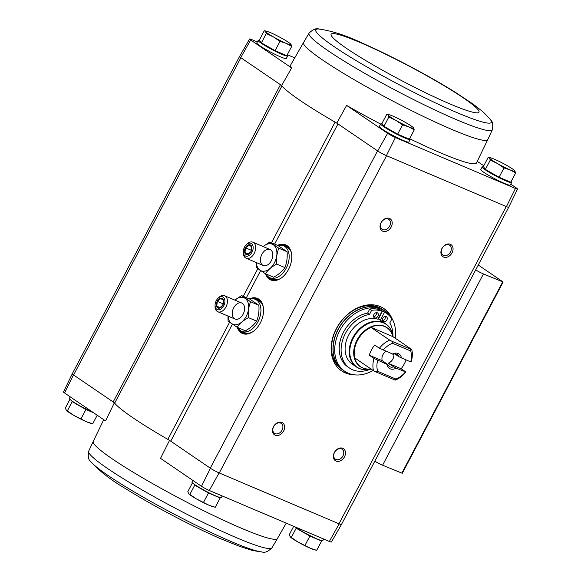 <?xml version="1.0" encoding="UTF-8"?>
<svg xmlns="http://www.w3.org/2000/svg" width="581" height="581" viewBox="0 0 581 581"><rect width="100%" height="100%" fill="white"/><g stroke="black" fill="none" stroke-linecap="round" stroke-linejoin="round"><path stroke-width="0.87" d="M281.632 85.516L280.449 84.71A8.693 0.85 -152.2 0 1 281.945 85.908A105.735 10.32 27.8 0 1 281.632 85.516L291.64 67.941A105.03 10.247 -152.2 0 1 290.66 65.007L303.565 42.478A104.115 10.16 27.8 0 0 322.731 60.112A104.115 10.16 27.8 0 0 423.382 116.454A104.115 10.16 27.8 0 0 487.764 139.593L476.471 162.97A105.03 10.247 -152.2 0 1 409.881 138.837M380.635 124.065A105.03 10.247 -152.2 0 1 346.61 105.401L336.798 123.107L377.694 150.98A7.248 0.704 27.8 0 0 386.38 155.635L395.414 137.53A6.536 0.639 -152.2 0 1 387.6 133.332L346.61 105.401M510.757 184.155L516.444 188.026A6.536 0.639 -152.2 0 1 517.518 189.043A6.536 0.639 -152.2 0 1 515.449 188.484L395.414 137.53M483.777 165.767L477.262 161.329M409.649 138.598A16.66 1.627 -152.2 0 1 410.179 139.462L408.835 142.011A16.66 1.627 -152.2 0 1 393.344 135.678A16.66 1.627 -152.2 0 1 379.364 126.476L380.715 123.927A16.66 1.627 -152.2 0 1 382.32 124.014M511.084 181.657A16.66 1.627 -152.2 0 1 511.614 182.521L510.271 185.07A16.66 1.627 -152.2 0 1 494.78 178.745A16.66 1.627 -152.2 0 1 480.799 169.536L482.15 166.987A16.66 1.627 -152.2 0 1 483.755 167.081M291.64 67.941L250.651 40.009A6.536 0.639 -152.2 0 1 249.576 38.992A6.536 0.639 -152.2 0 1 251.646 39.559L257.347 41.977M341.468 524.461A7.248 0.704 -152.2 0 1 341.461 524.49L331.424 542.008A6.536 0.639 -152.2 0 1 329.354 541.441L209.32 490.487A6.536 0.639 -152.2 0 1 201.498 486.29L210.424 468.235L170.712 441.168A8.693 0.85 -152.2 0 0 167.836 439.389A105.735 10.32 -152.2 0 1 114.675 403.163A8.693 0.85 -152.2 0 0 113.179 401.965L280.449 84.71L240.737 57.65L250.651 40.009M387.6 133.332L377.694 150.98M114.363 402.771L105.546 420.905L64.556 392.974A6.536 0.639 -152.2 0 1 63.482 391.957L72.269 373.772A7.248 0.704 27.8 0 0 73.467 374.905L73.605 374.999A7.241 0.704 -152.2 0 1 72.269 373.772L239.532 56.539M113.179 401.965L73.605 374.999L240.875 57.744M64.556 392.974L73.467 374.905M169.529 440.369L160.516 458.358L201.498 486.29M198.651 487.118A13.007 1.271 27.8 0 0 213.365 494.881M219.792 497.43L220.17 497.975L208.456 493L194.744 485.164L194.01 484.111M76.104 403.613A13.007 1.271 27.8 0 0 90.818 411.37M93.585 412.75L85.915 409.496L72.204 401.66L71.47 400.599M300.086 530.184A13.007 1.271 27.8 0 0 314.8 537.941M321.228 540.49L321.605 541.034L309.891 536.067L296.179 528.223L295.446 527.17M294.756 57.853L287.312 54.701M287.108 55.086A16.66 1.627 -152.2 0 1 287.639 55.958L286.295 58.507A16.66 1.627 -152.2 0 1 270.797 52.174A16.66 1.627 -152.2 0 1 256.824 42.965L258.167 40.416A16.66 1.627 -152.2 0 1 259.772 40.51M517.518 189.043L508.731 207.228A7.248 0.704 -152.2 0 1 506.429 206.604L386.38 155.635M249.576 38.992L239.539 56.51A7.248 0.704 27.8 0 0 240.737 57.65M277.544 245.349A19.064 12.368 113 0 1 288.045 246.417A19.064 12.368 113 0 1 289.578 267.224A19.064 12.368 113 0 1 273.542 280.579A19.064 12.368 113 0 1 265.481 273.767M249.307 298.903A19.064 12.368 113 0 1 259.809 299.97A19.064 12.368 113 0 1 261.341 320.785A19.064 12.368 113 0 1 245.305 334.133A19.064 12.368 113 0 1 237.244 327.321M515.449 188.484L506.429 206.604M353.589 374.723A37.656 28.418 -55.7 0 1 341.563 370.867A37.656 28.418 -55.7 0 1 337.772 326.108A37.656 28.418 -55.7 0 1 380.25 306.594A37.656 28.418 -55.7 0 1 383.976 308.627A37.656 28.418 -55.7 0 1 391.957 318.41M281.916 422.467A7.241 5.461 -55.7 0 1 281.262 433.891A7.241 5.461 -55.7 0 1 272.482 430.165A7.241 5.461 -55.7 0 1 281.916 422.467M389.488 218.441A7.241 5.461 -55.7 0 1 388.834 229.873A7.241 5.461 -55.7 0 1 380.047 226.14A7.241 5.461 -55.7 0 1 389.488 218.441M450.348 244.281A7.241 5.461 -55.7 0 1 449.694 255.705A7.241 5.461 -55.7 0 1 440.914 251.98A7.241 5.461 -55.7 0 1 450.348 244.281M342.775 448.3A7.241 5.461 -55.7 0 1 342.129 459.731A7.241 5.461 -55.7 0 1 333.341 455.998A7.241 5.461 -55.7 0 1 342.775 448.3M506.254 206.524L338.977 523.779A7.241 0.704 -152.2 0 0 341.461 524.483A7.248 0.704 -152.2 0 1 339.159 523.859L219.11 472.898A7.248 0.704 27.8 0 1 210.424 468.235M271.494 242.778L335.106 122.133A105.735 10.32 27.8 0 0 336.798 123.107M114.675 403.163L281.945 85.908A105.735 10.32 -152.2 0 0 335.106 122.133A8.693 0.85 -152.2 0 1 337.982 123.913L274.617 244.1M386.554 155.715L219.284 472.97A7.241 0.704 -152.2 0 1 210.286 468.141L377.556 150.886M209.32 490.487L219.11 472.898M339.159 523.859L329.354 541.441M478.265 265.001L503.146 282.017L483.443 273.934A7.241 0.704 -152.2 0 1 475.665 269.94M503.146 282.017L402.299 473.29L382.596 465.207A7.241 0.704 -152.2 0 1 374.818 461.212M341.512 448.946A5.984 4.517 -55.7 0 1 342.107 449.266A5.984 4.517 -55.7 0 1 342.47 456.76A5.984 4.517 -55.7 0 1 335.36 459.164A5.984 4.517 -55.7 0 1 334.758 452.047A5.984 4.517 -55.7 0 1 341.512 448.946M449.084 244.921A5.984 4.517 -55.7 0 1 449.672 245.24A5.984 4.517 -55.7 0 1 450.035 252.735A5.984 4.517 -55.7 0 1 442.933 255.139A5.984 4.517 -55.7 0 1 442.33 248.022A5.984 4.517 -55.7 0 1 449.084 244.921M388.224 219.081A5.984 4.517 -55.7 0 1 388.812 219.407A5.984 4.517 -55.7 0 1 389.176 226.895A5.984 4.517 -55.7 0 1 382.073 229.299A5.984 4.517 -55.7 0 1 381.47 222.189A5.984 4.517 -55.7 0 1 388.224 219.081M280.652 423.106A5.984 4.517 -55.7 0 1 281.248 423.433A5.984 4.517 -55.7 0 1 281.603 430.92A5.984 4.517 -55.7 0 1 274.501 433.324A5.984 4.517 -55.7 0 1 273.898 426.207A5.984 4.517 -55.7 0 1 280.652 423.106M383.583 308.366A37.656 28.418 -55.7 0 1 390.047 315.628M350.299 373.961A37.656 28.418 -55.7 0 1 341.17 370.598M192.79 480.356L191.926 481.983A16.66 1.627 27.8 0 0 194.998 484.801A16.66 1.627 27.8 0 0 211.077 493.806A16.66 1.627 27.8 0 0 221.397 497.525L222.218 495.963M70.243 396.845L69.386 398.479A16.66 1.627 27.8 0 0 72.451 401.297A16.66 1.627 27.8 0 0 92.938 412.314M295.068 526.887A16.66 1.627 27.8 0 0 296.433 527.86A16.66 1.627 27.8 0 0 312.513 536.866A16.66 1.627 27.8 0 0 322.833 540.584L323.653 539.023M293.688 526.299L289.287 534.651L290.551 537.185A14.481 1.416 27.8 0 0 297.864 541.964L310.574 548.37L316.71 550.323L321.605 541.034M290.006 536.612L297.864 541.964A14.481 1.416 27.8 0 0 310.574 548.37A14.481 1.416 27.8 0 0 314.401 549.757L316.71 550.323M296.179 528.223L291.284 537.512M309.891 536.067L304.996 545.356M69.916 399.343L65.304 408.08L66.575 410.614A14.481 1.416 27.8 0 0 73.881 415.393L86.598 421.799L92.728 423.76L97.223 415.233M66.031 410.041L73.881 415.393A14.481 1.416 27.8 0 0 86.598 421.799A14.481 1.416 27.8 0 0 90.425 423.193L92.728 423.76M72.204 401.66L67.309 410.949M85.915 409.496L81.02 418.785M189.849 494.453L196.429 498.905L209.138 505.31L215.275 507.264L212.966 506.697A14.481 1.416 27.8 0 1 209.138 505.31A14.481 1.416 27.8 0 1 196.429 498.905A14.481 1.416 27.8 0 1 189.115 494.126L189.849 494.453L194.744 485.164M208.456 493L203.561 502.296M220.17 497.975L215.275 507.264M192.456 482.847L187.852 491.584L188.571 493.552M291.713 46.349L286.818 55.645L275.103 50.67L261.392 42.834L259.395 39.966L264.29 30.677L265.568 31.577L266.287 33.538L273.426 36.93L279.998 41.382L286.135 43.335L291.713 46.349L290.449 43.815A14.481 1.416 -152.2 0 1 290.994 44.388A14.481 1.416 -152.2 0 1 286.135 43.335A14.481 1.416 -152.2 0 1 273.426 36.93A14.481 1.416 -152.2 0 1 265.568 31.577A14.481 1.416 -152.2 0 1 266.599 31.243A14.481 1.416 -152.2 0 1 270.426 32.63A14.481 1.416 -152.2 0 1 283.136 39.036A14.481 1.416 -152.2 0 1 290.449 43.815M283.041 54.04A12.571 1.227 -152.2 0 1 273.709 49.988A12.571 1.227 -152.2 0 1 263.542 44.062M287.639 55.958A16.66 1.627 -152.2 0 1 272.148 49.625A16.66 1.627 -152.2 0 1 258.167 40.416M414.26 129.861L409.358 139.149L397.644 134.175L383.932 126.338L381.935 123.47L386.837 114.181L388.115 115.089L388.834 117.05L395.966 120.441L402.546 124.886L408.683 126.847L414.26 129.861L412.989 127.319A14.481 1.416 -152.2 0 1 413.534 127.9A14.481 1.416 -152.2 0 1 408.683 126.847A14.481 1.416 -152.2 0 1 395.966 120.441A14.481 1.416 -152.2 0 1 388.115 115.089A14.481 1.416 -152.2 0 1 389.139 114.747A14.481 1.416 -152.2 0 1 392.967 116.142A14.481 1.416 -152.2 0 1 405.683 122.547A14.481 1.416 -152.2 0 1 412.989 127.319M405.582 137.544A12.571 1.227 -152.2 0 1 396.249 133.492A12.571 1.227 -152.2 0 1 386.082 127.566M410.179 139.462A16.66 1.627 -152.2 0 1 394.688 133.129A16.66 1.627 -152.2 0 1 380.715 123.927M515.696 172.92L510.793 182.209L499.079 177.241L485.367 169.398L483.37 166.529L488.272 157.24L489.551 158.148L490.27 160.109L497.401 163.501L503.981 167.945L510.118 169.906L515.696 172.92L514.425 170.386A14.481 1.416 -152.2 0 1 514.969 170.959A14.481 1.416 -152.2 0 1 510.118 169.906A14.481 1.416 -152.2 0 1 497.401 163.501A14.481 1.416 -152.2 0 1 489.551 158.148A14.481 1.416 -152.2 0 1 490.575 157.807A14.481 1.416 -152.2 0 1 494.402 159.201A14.481 1.416 -152.2 0 1 507.119 165.607A14.481 1.416 -152.2 0 1 514.425 170.386M507.017 180.604A12.571 1.227 -152.2 0 1 497.685 176.559A12.571 1.227 -152.2 0 1 487.517 170.625M511.614 182.521A16.66 1.627 -152.2 0 1 496.123 176.188A16.66 1.627 -152.2 0 1 482.15 166.987M485.367 169.398L490.27 160.109M490.575 157.807L488.272 157.24M499.079 177.241L503.981 167.945M383.932 126.338L388.834 117.05M389.139 114.747L386.837 114.181M397.644 134.175L402.546 124.886M261.392 42.834L266.287 33.538M275.103 50.67L279.998 41.382M266.599 31.243L264.29 30.677M385.922 351.411A7.125 5.374 124.3 0 0 382.313 360.75L369.291 355.216A23.465 17.706 124.3 0 1 374.672 345.02L379.386 348.23A23.465 17.706 -55.7 0 1 389.648 340.103L370.736 327.234A23.516 17.742 -55.7 0 1 384.68 326.537A23.516 17.742 -55.7 0 1 391.006 332.027A23.516 17.742 -55.7 0 1 392.93 336.653L370.736 327.234M388.115 363.212L401.137 368.739L405.85 371.949L396.039 368.187L388.115 363.212A7.125 5.374 124.3 0 0 392.894 358.993A7.125 5.374 124.3 0 0 393.795 354.076M405.32 372.13A20.567 15.52 -55.7 0 1 395.901 379.052L377.686 371.317L375.871 371.905L373.51 370.707A23.465 17.706 -55.7 0 1 374.004 358.433L386.968 364.338L387.752 364.447L382.313 360.75M374.004 358.433L369.291 355.216M383.061 350.19A20.567 15.52 -55.7 0 1 392.48 343.269L410.694 350.997L410.934 349.341L411.726 349.471A23.465 17.706 -55.7 0 1 411.232 361.745L410.702 361.927L398.929 356.712A7.125 5.374 -55.7 0 0 397.353 354.693A7.125 5.374 -55.7 0 0 393.126 354.25L379.386 348.23M398.929 356.712L394.898 353.96M373.51 370.707L354.606 357.831A23.516 17.742 -55.7 0 0 365.907 368.848A23.516 17.742 -55.7 0 0 370.932 368.95M401.137 368.739A23.465 17.706 124.3 0 0 406.054 359.951M405.85 371.949A23.465 17.706 -55.7 0 1 395.588 380.076L394.797 379.945L395.901 379.052M411.726 349.471L392.93 336.653M377.686 371.317A20.567 15.52 -55.7 0 1 377.679 360.394M389.648 340.103L392.008 341.308L392.48 343.269M410.694 350.997A20.567 15.52 -55.7 0 1 410.702 361.927M396.039 368.187A8.693 6.558 -55.7 0 1 386.968 364.338M392.342 354.134A8.693 6.558 -55.7 0 1 401.413 357.983M382.109 311.176A33.023 24.918 124.3 0 0 371.651 310.29L369.763 309.005A33.023 24.918 124.3 0 1 380.221 309.891L382.109 311.176L377.868 319.223A26.072 19.674 124.3 0 0 349.268 333.944A26.072 19.674 124.3 0 0 352.326 364.185L356.422 366.974A26.072 19.674 -55.7 0 1 353.8 335.992A26.072 19.674 -55.7 0 1 383.206 322.477A26.072 19.674 -55.7 0 1 385.791 323.886A26.072 19.674 -55.7 0 1 390.207 328.541M393.112 337.002C392.436 331.235 389.996 326.863 385.791 323.886L381.695 321.097A26.072 19.674 124.3 0 0 380.301 320.254L378.42 318.969A26.072 19.674 -55.7 0 0 378.093 318.802M373.14 370.453A36.211 27.322 -55.7 0 1 344.736 371.281A36.211 27.322 -55.7 0 1 341.091 328.243A36.211 27.322 -55.7 0 1 381.935 309.477A36.211 27.322 -55.7 0 1 385.515 311.431A36.211 27.322 -55.7 0 1 395.138 338.171M392.93 335.68A30.851 23.276 124.3 0 0 389.8 322.963L391.935 318.904A33.023 24.918 124.3 0 0 386.619 313.435L384.731 312.15A33.023 24.918 124.3 0 0 382.661 310.922L378.42 318.969M371.651 310.29L369.509 314.35A30.851 23.276 124.3 0 0 343.298 338.186A30.851 23.276 124.3 0 0 349.639 368.136L347.75 366.851A30.851 23.276 -55.7 0 1 341.41 336.9A30.851 23.276 -55.7 0 1 367.628 313.065L369.763 309.005M344.736 371.281L343.16 370.206A36.211 27.322 -55.7 0 1 339.522 327.168A36.211 27.322 -55.7 0 1 380.359 308.402A36.211 27.322 -55.7 0 1 383.947 310.363L385.515 311.431M378.79 307.334A36.211 27.322 -55.7 0 1 382.378 309.288L383.787 310.254A36.211 27.322 -55.7 0 1 383.867 310.305L383.787 310.254A36.211 27.322 -55.7 0 0 380.206 308.3A36.211 27.322 -55.7 0 0 339.362 327.067A36.211 27.322 -55.7 0 0 343.008 370.097L341.592 369.138A36.211 27.322 -55.7 0 1 337.946 326.101A36.211 27.322 -55.7 0 1 378.79 307.334M386.619 313.435A33.023 24.918 124.3 0 0 384.542 312.208L380.301 320.254M384.542 312.208L382.661 310.922M369.509 314.35L367.628 313.065M349.639 368.136A30.851 23.276 124.3 0 0 370.017 369.305M386.895 319.993A2.898 2.186 124.3 0 0 386.496 316.739A2.898 2.186 124.3 0 0 383.061 317.901A2.898 2.186 124.3 0 0 383.235 321.525A2.898 2.186 124.3 0 0 386.895 319.993M382.53 320.53A2.898 2.186 124.3 0 0 385.007 318.708A2.898 2.186 124.3 0 0 385.312 316.449M377.97 316.202A2.898 2.186 124.3 0 0 377.57 312.948A2.898 2.186 124.3 0 0 374.135 314.11A2.898 2.186 124.3 0 0 374.309 317.734A2.898 2.186 124.3 0 0 377.97 316.202M373.605 316.739A2.898 2.186 124.3 0 0 376.081 314.917A2.898 2.186 124.3 0 0 376.386 312.658M410.934 349.341L392.008 341.308M394.797 379.945L375.871 371.905M393.548 366.909A7.125 5.374 -55.7 0 1 389.328 366.466A7.125 5.374 -55.7 0 1 387.752 364.447M237.731 327.531A17.379 11.279 -67 0 0 241.74 331.344A17.379 11.279 -67 0 0 258.458 320.77A17.379 11.279 -67 0 0 256.599 300.043A17.379 11.279 -67 0 0 255.328 299.346A17.379 11.279 -67 0 0 249.794 299.113L241.514 295.591L234.891 300.116A14.409 9.354 113 0 1 245.08 298.351A14.409 9.354 113 0 1 243.011 320.865A14.409 9.354 113 0 1 228.122 316.122M263.077 306.013A17.379 11.279 -67 0 0 259.642 301.336A17.379 11.279 -67 0 0 258.371 300.638L255.328 299.346M241.74 331.344L244.783 332.637A17.379 11.279 -67 0 0 251.922 332.288M242.422 303.391A8.693 5.643 113 0 1 244.594 308.743A8.693 5.643 113 0 1 241.05 317.095A8.693 5.643 113 0 1 233.213 317.502A8.693 5.643 113 0 1 234.288 306.79A8.693 5.643 113 0 1 242.422 303.391M227.977 316.057L228.064 321.097L237.135 327.277C239.692 323.566 243.439 320.342 248.399 317.618C247.934 311.852 248.661 306.572 250.585 301.779L241.514 295.591M249.786 299.106L258.857 305.286C259.322 311.053 258.589 316.34 256.671 321.133C254.115 324.844 250.367 328.062 245.414 330.792L237.135 327.277M256.671 321.133L248.399 317.618M258.857 305.286L250.585 301.779M217.171 301.307A5.214 3.384 113 0 1 223.503 300.217A5.214 3.384 113 0 1 219.313 308.17A5.214 3.384 113 0 1 217.171 301.307M216.698 306.165L217.352 301.408L220.729 298.511L223.453 300.37L222.799 305.119L219.422 308.017L216.698 306.165L220.105 307.61M216.248 300.675A6.914 4.488 113 0 1 217.882 298.416A6.914 4.488 113 0 1 224.731 299.527A6.914 4.488 113 0 1 220.62 309.208A6.914 4.488 113 0 1 215.064 305.054A6.914 4.488 113 0 1 216.248 300.675M217.882 298.416L218.587 297.704A8.693 5.643 113 0 1 224.636 295.758A8.693 5.643 113 0 1 226.43 305.962A8.693 5.643 113 0 1 217.846 311.757A8.693 5.643 113 0 1 215.043 306.056L215.064 305.054M223.191 303.892L217.352 301.408M265.967 273.971A17.379 11.279 -67 0 0 269.976 277.791A17.379 11.279 -67 0 0 286.694 267.216A17.379 11.279 -67 0 0 284.835 246.489A17.379 11.279 -67 0 0 283.564 245.792A17.379 11.279 -67 0 0 278.03 245.552M291.313 252.459A17.379 11.279 -67 0 0 287.878 247.782A17.379 11.279 -67 0 0 286.607 247.085L283.564 245.792M269.976 277.791L273.019 279.083A17.379 11.279 -67 0 0 280.158 278.735M263.157 246.569A14.409 9.354 113 0 1 273.317 244.797A14.409 9.354 113 0 1 271.247 267.304A14.409 9.354 113 0 1 256.366 262.568M270.659 249.83A8.693 5.643 113 0 1 272.83 255.19A8.693 5.643 113 0 1 269.286 263.542A8.693 5.643 113 0 1 261.45 263.948A8.693 5.643 113 0 1 262.525 253.236A8.693 5.643 113 0 1 270.659 249.83M256.214 262.503L256.301 267.543L265.372 273.724C267.928 270.005 271.683 266.788 276.636 264.065C276.171 258.291 276.897 253.011 278.822 248.218L269.751 242.037L263.128 246.555M269.751 242.037L278.023 245.552L287.094 251.733C287.559 257.499 286.825 262.779 284.908 267.572C282.351 271.291 278.604 274.508 273.651 277.231L265.372 273.724M284.908 267.572L276.636 264.065M287.094 251.733L278.822 248.218M245.407 247.746A5.214 3.384 113 0 1 251.74 246.664A5.214 3.384 113 0 1 247.55 254.616A5.214 3.384 113 0 1 245.407 247.746M244.935 252.604L245.589 247.855L248.973 244.957L251.689 246.809L251.036 251.566L247.659 254.463L244.935 252.604L248.341 254.057M244.485 247.121A6.914 4.488 113 0 1 246.119 244.855A6.914 4.488 113 0 1 252.967 245.974A6.914 4.488 113 0 1 248.857 255.655A6.914 4.488 113 0 1 243.301 251.5A6.914 4.488 113 0 1 244.485 247.121M246.119 244.855L246.823 244.151A8.693 5.643 113 0 1 252.873 242.204A8.693 5.643 113 0 1 254.667 252.408A8.693 5.643 113 0 1 246.083 258.204A8.693 5.643 113 0 1 243.279 252.495L243.301 251.5M251.428 250.331L245.589 247.855M246.38 297.661L260.593 270.695M170.712 441.168L232.356 324.249M167.836 439.389L229.575 322.288M243.257 296.332L257.811 268.734M382.596 465.207L483.443 273.934M401.856 473.174L502.703 281.901M278.996 245.335A18.868 12.245 113 0 1 287.457 245.995A18.868 12.245 113 0 1 288.249 246.605M273.818 280.594A18.868 12.245 113 0 1 266.476 274.82M272.75 280.427A18.832 12.223 113 0 1 271.545 280.027A18.832 12.223 113 0 1 267.02 275.547M279.889 245.218A18.832 12.223 113 0 1 286.266 245.364A18.832 12.223 113 0 1 287.384 245.952M271.799 280.129A18.832 12.223 113 0 1 267.906 276.469M281.175 245.218A18.832 12.223 113 0 1 286.506 245.472M283.267 245.669A18.251 11.845 113 0 1 288.285 247.012A18.251 11.845 113 0 1 289.273 247.811M275.394 280.492A18.251 11.845 113 0 1 269.686 277.66M250.76 298.888A18.868 12.245 113 0 1 259.22 299.549A18.868 12.245 113 0 1 260.012 300.166M245.581 334.148A18.868 12.245 113 0 1 238.239 328.374M244.507 333.988A18.832 12.223 113 0 1 243.308 333.588A18.832 12.223 113 0 1 238.784 329.1M251.653 298.779A18.832 12.223 113 0 1 258.029 298.917A18.832 12.223 113 0 1 259.148 299.505M243.555 333.683A18.832 12.223 113 0 1 239.67 330.023M252.938 298.772A18.832 12.223 113 0 1 258.269 299.026M255.03 299.23A18.251 11.845 113 0 1 260.048 300.573A18.251 11.845 113 0 1 261.036 301.365M247.157 334.053A18.251 11.845 113 0 1 241.449 331.214M286.244 523.147L277.435 538.522A104.115 10.16 -152.2 0 1 190.982 504.315A104.115 10.16 -152.2 0 1 94.572 444.668A104.115 10.16 -152.2 0 1 93.236 441.407L103.738 419.671M277.435 538.522L271.959 547.818A103.607 10.109 -152.2 0 1 175.622 508.39A103.607 10.109 -152.2 0 1 88.661 451.176L88.661 451.176C87.716 456.593 88.465 460.123 90.897 461.757L90.897 461.757A99.264 9.688 -152.2 0 0 172.935 513.488A99.264 9.688 -152.2 0 0 261.966 551.95L261.966 551.95C255.524 551.086 251.355 550.28 249.46 549.546L239.67 546.387L220.555 538.703C205.601 532.174 189.341 524.28 171.765 515.02C154.8 506.051 139.578 497.372 126.084 488.977C111.32 480.349 99.591 471.271 90.897 461.757M487.764 139.593L492.339 129.824C493.284 124.407 492.535 120.877 490.103 119.243L490.103 119.243C485.752 114.421 482.731 111.429 481.053 110.288L472.912 103.992L455.78 92.561C441.945 83.911 426.236 74.956 408.668 65.689C391.688 56.756 375.929 49.094 361.375 42.703C345.913 35.397 331.802 30.851 319.034 29.05L319.034 29.05A99.264 9.688 27.8 0 0 334.031 46.574A99.264 9.688 27.8 0 0 439.214 104.653A99.264 9.688 27.8 0 0 490.103 119.243M303.565 42.478L309.041 33.182A103.607 10.109 27.8 0 0 328.105 50.75A103.607 10.109 27.8 0 0 428.371 106.868A103.607 10.109 27.8 0 0 492.339 129.824M346.53 48.368A83.577 8.156 27.8 0 0 473.58 112.387A83.577 8.156 27.8 0 0 395.073 58.892A83.577 8.156 27.8 0 0 346.53 48.368M354.868 357.998A23.465 17.706 -55.7 0 1 371.005 327.401M369.138 369.088A23.661 17.851 -55.7 0 1 355.318 343.923A23.661 17.851 -55.7 0 1 384.564 326.29A23.661 17.851 -55.7 0 1 392.407 334.946M362.377 369.385A26.072 19.674 -55.7 0 1 356.422 366.974C360.736 369.799 365.696 370.467 371.31 368.993M371.085 369.051A25.876 19.522 -55.7 0 1 350.742 344.671A25.876 19.522 -55.7 0 1 383.511 322.913A25.876 19.522 -55.7 0 1 393.083 336.769M341.461 524.483L508.716 207.25M271.545 280.027L274.094 280.608M286.266 245.364L288.452 246.794M243.308 333.588L245.857 334.169M258.029 298.917L260.215 300.348M93.236 441.407L88.661 451.176M271.959 547.818C268.015 551.652 264.689 553.032 261.966 551.95M309.041 33.182C312.985 29.348 316.311 27.968 319.034 29.05M217.846 311.757L234.993 319.042M224.636 295.758L241.783 303.042M246.083 258.204L263.229 265.481M252.873 242.204L270.02 249.481"/></g></svg>

